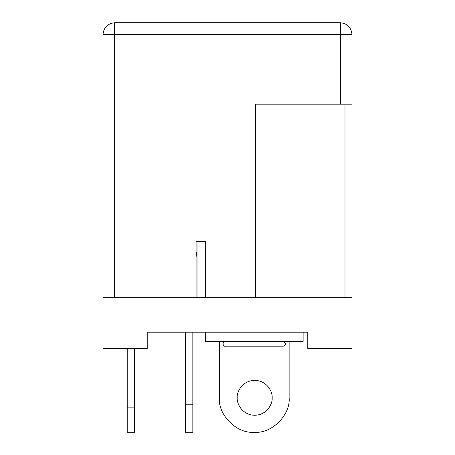 <?xml version="1.0" encoding="UTF-8"?>
<svg xmlns="http://www.w3.org/2000/svg" width="455" height="455" viewBox="0 0 455 455"><rect width="100%" height="100%" fill="white"/><g stroke="black" fill="none" stroke-linecap="round" stroke-linejoin="round"><path stroke-width="0.68" d="M196.088 297.303L114.654 297.303L196.088 297.303L196.088 241.463L196.088 297.303M255.42 297.303L205.398 297.303L255.42 297.303L255.42 104.184L340.346 104.184L340.346 34.381L114.654 34.381L114.654 297.303L114.654 34.381L340.346 34.381L340.346 104.184L255.42 104.184L255.42 297.303M103.023 297.303L103.023 34.381L103.023 297.303L351.977 297.303L351.977 348.49L351.977 297.303L103.023 297.303L103.023 348.49L103.023 297.303M196.088 241.463L205.398 241.463L205.398 297.303L205.398 241.463L196.088 241.463M114.654 22.75L340.346 22.75L340.346 34.381L351.977 34.381L351.977 104.184L340.346 104.184L351.977 104.184L351.977 34.381L340.346 34.381L340.346 22.75C347.358 23.489 351.237 27.368 351.977 34.381C351.237 27.368 347.358 23.489 340.346 22.75L114.654 22.75L114.654 34.381L103.023 34.381L114.654 34.381L114.654 22.75C107.642 23.489 103.763 27.368 103.023 34.381C103.763 27.368 107.642 23.489 114.654 22.75M307.773 332.201L147.227 332.201L307.773 332.201L307.773 348.49L351.977 348.49L307.773 348.49L307.773 332.201M103.023 348.49L147.227 348.49L147.227 332.201L147.227 348.49L103.023 348.49M134.663 348.49L134.663 432.25L127.218 432.25L127.218 348.49L127.218 407.123L134.663 407.123L134.663 348.49M196.088 262.853L196.088 263.166L196.088 262.853M196.088 251.865L196.395 253.281L196.088 251.865M196.088 257.473L196.395 253.281L196.088 257.473M127.218 407.123L127.218 432.25L134.663 432.25L134.663 407.123L127.218 407.123M219.39 341.739L219.39 397.812C217.854 414.852 236.788 433.791 253.827 432.25L254.686 432.25C271.726 433.791 290.66 414.852 289.124 397.812L289.124 341.739L284.352 341.739L289.124 341.739L289.124 397.812C290.66 414.852 271.726 433.791 254.686 432.25L253.827 432.25C236.788 433.791 217.854 414.852 219.39 397.812L219.39 341.739L216.796 341.506L224.161 341.739L219.39 341.739M237.237 397.812C236.537 392.71 241.77 380.602 254.686 380.363C267.603 380.602 272.841 392.71 272.135 397.812C272.841 402.92 267.603 415.028 254.686 415.267C241.77 415.028 236.537 402.92 237.237 397.812C236.537 402.92 241.77 415.028 254.686 415.267C267.603 415.028 272.841 402.92 272.135 397.812C272.841 392.71 267.603 380.602 254.686 380.363C241.77 380.602 236.537 392.71 237.237 397.812M303.115 332.201L303.115 341.506L303.115 332.201M205.398 341.506L303.115 341.506L205.398 341.506L205.398 332.201L205.398 341.506M291.718 341.506L289.124 341.739L291.718 341.506M185.384 432.25L185.384 332.201L185.384 404.796L192.835 404.796L192.835 432.25L185.384 432.25L192.835 432.25L192.835 332.201L192.835 404.796L185.384 404.796L185.384 432.25M197.953 241.463L197.953 297.303L197.953 241.463M283.34 346.164L225.174 346.164L283.34 346.164C286.28 344.617 286.28 343.064 283.34 341.506M225.174 346.164C222.41 346.989 222.41 340.681 225.174 341.506C222.41 340.681 222.41 346.989 225.174 346.164M344.998 104.184L344.998 297.303"/></g></svg>
